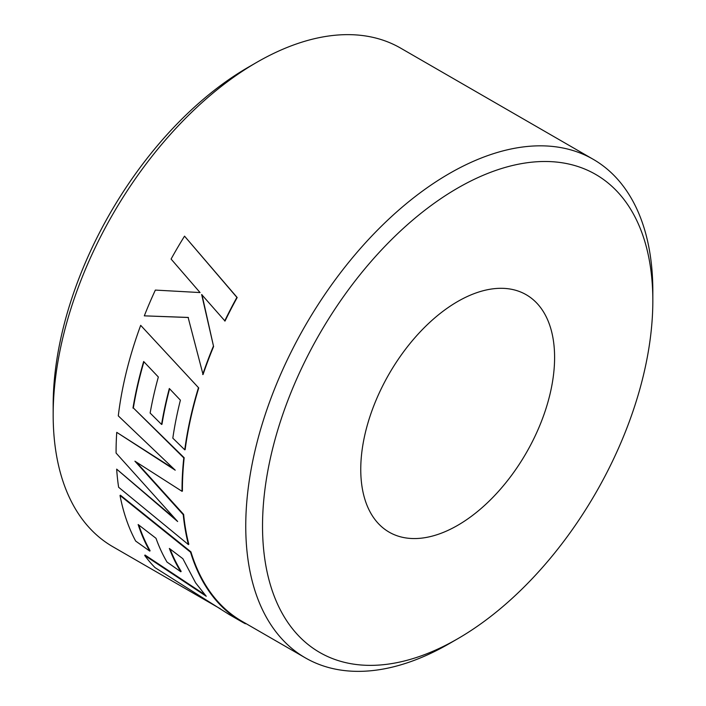 <?xml version="1.0" encoding="UTF-8"?>
<svg xmlns="http://www.w3.org/2000/svg" width="706" height="706" viewBox="0 0 706 706"><rect width="100%" height="100%" fill="white"/><g stroke="black" fill="none" stroke-linecap="round" stroke-linejoin="round"><path stroke-width="1.06" d="M449.298 643.616A287.845 166.192 -60 0 1 449.29 643.625L457.682 638.78A275.984 159.344 120 0 0 457.682 638.78A275.984 159.344 120 0 0 652.829 300.765A275.984 159.344 120 0 0 457.673 188.087A275.984 159.344 120 0 0 262.526 526.102A275.984 159.344 120 0 0 457.673 638.78L449.29 643.625A287.845 166.192 -60 0 1 305.371 657.877A287.845 166.192 -60 0 1 261.246 427.218A287.845 166.192 -60 0 1 449.29 173.57A287.845 166.192 -60 0 1 593.216 159.309A287.845 166.192 -60 0 1 652.829 291.084A287.845 166.192 -60 0 1 652.785 295.999M53.171 414.916L53.171 405.235A275.984 159.344 -60 0 1 248.318 67.22A275.984 159.344 -60 0 1 248.327 67.22L256.702 62.384A287.845 166.192 120 0 0 256.702 62.384A287.845 166.192 120 0 0 53.171 414.916A287.845 166.192 120 0 0 112.783 546.691L220.413 608.828M457.673 525.352A137.07 79.134 120 0 0 547.221 404.564A137.07 79.134 120 0 0 526.208 294.729A137.07 79.134 120 0 0 457.673 301.515A137.07 79.134 120 0 0 368.135 422.303A137.07 79.134 120 0 0 389.138 532.139A137.07 79.134 120 0 0 457.673 525.352M204.793 594.664L145.03 555.031L144.695 555.454A288.392 166.51 120 0 0 155.046 567.624L229.026 614.432L241.761 621.783A288.392 166.51 120 0 0 245.397 623.777L245.662 623.301M170.067 549.003A287.845 166.192 120 0 0 181.151 571.357L180.807 571.763L167.013 562.073A288.392 166.51 120 0 1 156 538.29L138.147 524.532A288.392 166.51 120 0 0 149.76 551.112L150.104 550.715A287.845 166.192 120 0 1 138.8 525.035M305.371 657.877L242.034 621.315A287.845 166.192 120 0 1 210.414 592.325A287.845 166.192 120 0 1 190.929 551.863L120.399 495.18L120.02 495.488A288.392 166.51 120 0 0 135.658 541.052L149.76 551.112M174.673 518.398L116.666 469.137A288.392 166.51 120 0 0 118.617 487.255L188.423 544.582L188.802 544.247A287.845 166.192 120 0 1 183.631 514.409L136.223 462.015M173.694 468.758L116.746 432.354A288.392 166.51 120 0 0 116.084 453.058L177.647 521.513L116.666 469.137M140.688 325.351L198.73 387.938L140.688 325.351A288.392 166.51 120 0 0 120.347 401.308A288.392 166.51 120 0 0 118.29 415.869L175.22 470.187L116.746 432.354M198.73 387.938A287.845 166.192 120 0 0 185.14 449.669L184.76 449.819A288.392 166.51 120 0 1 198.377 387.965M169.599 388.794A287.845 166.192 120 0 0 161.956 424.324L161.577 424.447A288.392 166.51 120 0 1 169.325 388.503L180.401 400.17A288.392 166.51 120 0 0 172.82 438.152L184.76 449.819M143.927 361.79A287.845 166.192 120 0 0 133.355 407.953L184.169 457.744A287.845 166.192 120 0 0 182.422 491.094L182.033 491.323A288.392 166.51 120 0 1 183.789 457.903L133.355 407.953M213.591 346.549L201.66 294.543L225.02 321.062A287.845 166.192 120 0 1 237.181 297.526L184.54 236.157A288.392 166.51 120 0 0 171.09 259.058L200.063 292.558L155.355 290.087A288.392 166.51 120 0 0 144.315 315.847L188.131 317.435L203.046 374.533A287.845 166.192 120 0 1 213.591 346.549L201.96 294.658M144.315 315.847L188.449 317.506M593.216 159.309L400.629 48.123A287.845 166.192 120 0 0 256.71 62.375L248.318 67.22M213.265 346.505A288.392 166.51 120 0 0 202.701 374.533M237.181 297.526L236.898 297.385A288.392 166.51 120 0 0 224.711 320.965M236.898 297.385L184.54 236.157M132.975 408.077A288.392 166.51 120 0 1 143.662 361.507L158.338 376.995A288.392 166.51 120 0 0 150.131 413.045L161.577 424.447M183.631 514.409L183.242 514.674L134.917 461.186L182.033 491.323M183.242 514.674A288.392 166.51 120 0 0 188.423 544.582M180.807 571.763A288.392 166.51 120 0 1 169.352 548.456L182.863 558.693L195.624 582.856L206.231 596.243L144.695 555.454M190.929 551.863L190.558 552.207A288.392 166.51 120 0 0 210.079 592.749A288.392 166.51 120 0 0 241.761 621.783M190.558 552.207L120.02 495.488M652.829 300.765L652.829 291.084"/></g></svg>
